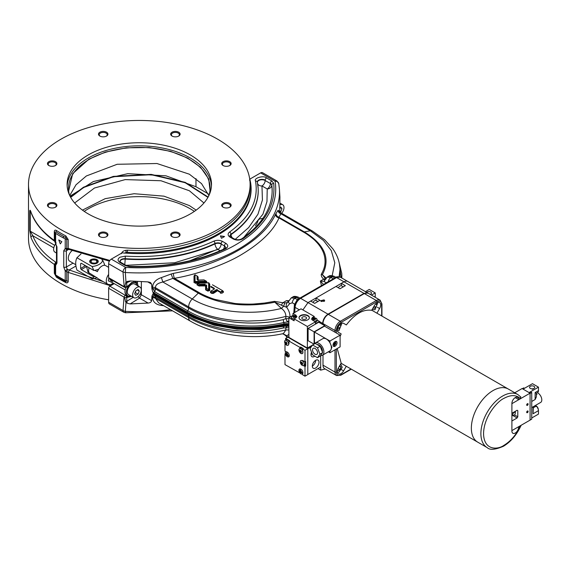 <?xml version="1.0" encoding="UTF-8"?>
<svg xmlns="http://www.w3.org/2000/svg" width="570" height="570" viewBox="0 0 570 570"><rect width="100%" height="100%" fill="white"/><g stroke="black" fill="none" stroke-linecap="round" stroke-linejoin="round"><path stroke-width="0.85" d="M108.628 267.344L105.735 265.67A7.545 4.353 120 0 0 101.959 266.04A7.545 4.353 120 0 0 97.399 271.641L94.748 270.351M86.526 266.276L87.951 272.147L97.399 278.032A7.545 4.353 120 0 0 98.19 278.737L107.858 284.316A7.545 4.353 -60 0 1 106.291 280.86A7.545 4.353 -60 0 1 108.628 274.427M104.139 265.064L104.595 265.328M90.993 263.19L91.677 262.806M96.245 262.806L96.928 263.19M112.625 281.445L109.96 279.899L110.067 278.965M91.692 262.813C90.274 260.248 91.784 259.371 96.23 260.191C97.641 262.756 96.13 263.625 91.692 262.813M96.986 259.671A4.289 2.472 0 0 0 90.929 259.671A4.289 2.472 0 0 0 90.929 263.176L90.929 263.176A4.289 2.472 0 0 0 96.986 263.176A4.289 2.472 0 0 0 96.986 259.671M96.814 263.269A3.812 2.202 0 0 0 96.658 260.248A3.812 2.202 0 0 0 91.343 260.205A3.812 2.202 0 0 0 91.107 263.269M103.961 265.335A15.091 8.714 0 0 0 104.531 264.345L102.764 260.347A12.982 7.495 180 0 1 99.137 264.416A12.982 7.495 180 0 1 92.091 266.504L93.865 270.508L81.289 263.247L80.619 263.632L80.619 268.456L81.289 269.61L93.865 276.863L92.091 278.823L76.95 270.08C75.304 265.071 75.304 260.967 76.95 257.761L81.004 253.949M96.993 277.733A12.982 7.495 180 0 1 92.091 278.823M76.95 257.761L92.091 266.504M95.105 276.642A15.091 8.714 180 0 1 93.865 276.863M101.937 259.87L102.764 260.347M81.289 269.61L86.476 266.61M80.619 263.632L81.289 263.247M83.712 264.651L85.073 265.884L80.619 268.456M93.865 270.508A15.091 8.714 0 0 0 98.717 269.183M90.879 263.105L91.521 262.706M96.394 262.706L97.042 263.105M85.073 265.884L85.771 265.834M71.906 250.807A6.598 3.812 120 0 0 68.471 256.557A6.598 3.812 120 0 0 69.654 261.174L75.76 264.701M221.167 243.839A4.574 2.643 -60 0 1 217.932 249.439L174.741 262.741L125.963 265.328M224.516 245.577L225.841 247.708M119.992 262.514A1.888 1.09 -60 0 1 120.94 262.421L126.184 265.449A1.888 1.09 120 0 0 125.236 265.542L119.992 262.514C117.47 260.746 117.47 258.98 119.992 257.205L125.364 256.13L125.143 259.079A118.93 68.664 0 0 0 214.99 243.867A4.596 2.651 0 0 1 221.167 244.038L224.516 245.969M278.801 183.896A3.769 3.064 170.2 0 0 278.773 183.626A3.769 3.064 170.2 0 0 275.054 181.196L260.654 172.881L249.81 179.144A111.834 64.567 180 0 1 251.135 189.048A111.834 64.567 180 0 1 122.137 252.852L111.292 259.115L125.692 267.423L125.314 272.51L126.006 282.271L127.545 281.302M220.383 235.859L224.587 236.514L221.509 238.288L220.383 235.859M265.207 180.334A4.574 2.643 -60 0 1 261.972 185.934L262.421 200.049L257.961 214.206L248.662 227.565L235.218 239.357M243.867 237.334L262.898 214.249L266.974 201.602L267.216 188.962A4.574 2.643 120 0 0 270.451 183.362M257.362 182.272A4.596 2.651 0 0 1 258.702 180.533A4.596 2.651 0 0 1 265.2 180.533L270.444 183.561M270.444 183.169L271.776 184.851M138.147 286.019L137.477 283.497L136.216 282.179L131.755 282.471L126.333 287.38L124.545 287.33L109.005 278.352A1.888 1.09 -60 0 1 108.628 277.697L108.628 263.732L123.027 272.047A3.769 2.18 -60 0 1 125.692 267.423A136.437 78.767 0 0 0 275.054 181.196A3.769 2.18 -60 0 1 276.942 181.011L262.542 172.696A3.769 2.18 -60 0 0 260.654 172.881M108.628 263.732A3.769 2.18 -60 0 1 111.292 259.115M124.545 287.33A1.888 1.09 -60 0 1 124.175 286.703L124.745 286.696L126.006 282.271M124.175 286.703L123.027 272.047L125.314 272.51A140.199 80.947 0 0 0 279.407 188.969L279.92 196.956M127.887 285.94L126.754 286.503L126.754 282.692A1.888 1.09 180 0 1 125.507 282.977M136.08 283.361A8.486 4.902 120 0 0 135.275 281.822M125.507 301.587L126.006 302.342L125.314 311.327A3.769 2.351 -175.7 0 1 123.027 310.543A3.769 2.18 -60 0 0 123.811 312.267L109.412 303.96A3.769 2.18 -60 0 1 108.628 302.228L108.628 288.263L124.175 297.205L124.745 297.69L125.507 301.587A1.888 1.09 0 0 0 126.754 301.309L126.754 297.497L131.755 296.329M127.887 296.892L109.925 286.19L114.207 283.632M126.483 296.115A8.486 4.902 120 0 0 128.685 296.172M138.125 296.564L139.543 298.117L141.367 294.761L141.367 281.694M194.106 317.96L187.737 314.619A1.888 1.09 120 0 0 187.779 314.64L194.106 317.96L214.249 325.221L236.985 329.175L260.711 329.553L283.789 326.332A1.888 0.556 -102.6 0 0 284.01 325.605A90.473 52.233 180 0 1 187.345 313.835A1.888 1.09 120 0 0 187.737 314.619L154.591 295.481L152.91 293.992L151.926 296.144L151.649 300.696C151.235 302.1 150.053 302.891 148.114 303.069L130.117 303.924L127.217 303.212L126.006 302.342M133.216 297.326L126.754 301.309L127.217 303.212M130.73 281.01L126.754 282.692L127.217 281.459L130.117 280.96L148.114 281.908L150.473 282.506L151.649 284.145L151.926 289.026L152.91 292.31L153.401 292.538L154.727 291.747A3.769 0.955 55.9 0 0 152.568 288.52L155.589 288.983L154.727 291.747L187.779 310.835C212.104 325.214 251.47 330.009 283.789 322.52L287.401 321.95L288.89 322.442M154.641 295.517A3.769 1.61 -62.4 0 0 152.568 296.543L151.926 296.144M161.759 304.601A3.769 1.09 -82.6 0 0 161.388 305.435C155.981 304.672 153.017 302.086 152.504 297.668L152.568 296.543L155.589 297.333L188.642 316.414L188.642 317.576C213.28 332.125 253.55 337.661 285.862 329.966L288.89 329.902M187.694 314.597L154.727 295.559L155.589 297.333L155.525 298.452L158.595 302.777L190.202 321.024A7.545 4.353 -60 0 1 188.642 317.576L155.525 298.452A3.769 2.323 -176.5 0 0 152.504 297.668M153.18 293.308L187.309 313.008A90.523 52.262 0 0 0 284.031 324.786L284.01 323.903A7.595 4.389 180 0 1 288.89 323.788M288.89 324.672A7.545 4.353 0 0 0 284.031 324.786L284.01 325.605A7.595 4.389 0 0 1 288.89 325.484M287.351 326.04L285.777 327.8L283.347 327.942A3.769 1.112 -102.6 0 1 283.789 326.332L288.89 326.168M288.89 326.631L287.536 326.047M190.202 321.024C214.356 335.196 252.204 340.561 283.404 333.578L285.862 329.966L285.777 327.8L288.89 327.764M288.89 320.561L287.401 321.95L285.777 318.602L288.89 318.744M343.938 281.865L308 302.613L343.938 281.865M294.113 312.823L294.505 306.496A1.888 1.126 3.5 0 0 295.053 307.351C295.588 303.447 297.433 300.44 300.597 298.338L307.928 302.577M343.938 281.787L336.599 277.554L340.311 277.141L347.771 281.452A7.545 4.353 120 0 0 344.002 281.822L341.337 283.368L341.337 285.777M341.786 277.996L341.786 277.989A90.523 52.262 0 0 0 341.786 277.989A90.523 52.262 0 0 0 341.786 274.113L341.729 273.265A90.473 52.233 0 0 1 341.665 277.925M294.74 305A1.888 1.097 4.1 0 0 294.398 304.701L297.269 299.606A1.888 1.133 58.1 0 0 297.725 299.763M151.926 289.026L152.568 288.52L152.504 287.316A3.769 2.023 176.7 0 1 155.525 287.779L155.589 288.983L188.642 308.064C212.638 322.25 251.47 326.981 283.347 319.592L285.777 318.602L285.862 316.4C285.827 313.187 284.344 310.529 281.409 308.434L283.653 306.218L286.66 307.259L289.631 303.696L292.296 302.784L294.455 304.031A1.888 1.14 -173.9 0 1 294.889 304.473M325.712 279.243L327.173 277.127L330.971 277.49L332.488 276.614L334.79 277.939A1.888 1.047 -118.1 0 0 334.804 277.953L334.975 277.854M300.012 298.317L298.773 298.723A1.888 1.09 -120 0 0 298.858 298.773M332.745 279.143L334.02 278.374A1.888 1.09 -120 0 0 334.048 278.388M340.988 277.533L339.406 263.896M153.216 292.431L187.345 312.132A1.888 1.09 120 0 1 187.779 310.835A3.769 2.18 -60 0 0 188.642 308.064L188.642 306.902C200.925 314.063 216.165 318.566 234.363 320.418L247.394 321.074L260.511 320.596C269.653 319.841 278.103 318.445 285.862 316.4L289.995 317.127M289.703 300.048L291.163 297.918L294.961 298.274L297.269 299.606L298.773 298.723L296.478 297.397L292.738 297.013C293.764 296.115 295.638 296.179 298.367 297.212L299.906 298.103M289.631 303.696A3.769 2.551 -165.2 0 1 288.648 301.302L291.163 297.918L292.738 297.013M332.488 276.614L328.74 276.222C329.738 275.331 331.619 275.403 334.369 276.421A3.769 2.18 -60 0 0 332.488 276.614M328.74 276.222L327.173 277.127L324.665 280.49A3.769 2.551 -165 0 0 325.641 282.898L328.035 281.858M288.89 334.405L286.233 336.165L287.095 337.547M287.651 337.226L286.66 335.652L283.653 334.077L286.233 336.165M283.048 333.649L283.653 334.077L282.713 333.721M173.715 305.157L173.857 305.149A3.769 0.855 -96 0 1 174.399 305.734L174.662 305.705M152.504 287.316C152.945 282.677 155.902 279.435 161.388 277.597L162.842 282C158.61 283.083 155.304 284.423 155.525 287.779L188.642 306.902A7.545 4.353 -60 0 1 192.254 298.986C214.769 312.332 251.249 315.894 281.409 308.434L274.797 302.171L283.653 306.218L284.829 302.934L287.636 302.478A3.769 3.014 71 0 0 286.66 307.259C288.919 310.436 290.03 313.671 290.002 316.97M281.53 305.178A3.769 1.568 -71.6 0 1 282.919 302.734L284.829 302.934M287.636 302.478L288.648 301.302M288.612 301.43L286.347 300.696L288.733 301.01M197.612 283.176L195.125 283.247L195.111 282.67L206.034 282.378L206.019 281.181L195.097 281.48L195.111 282.057L206.034 281.765L206.411 281.238L204.103 279.998L198.431 280.148L197.562 279.678L197.562 276.258L197.085 275.944L197.078 279.371M195.503 275.018L194.591 275.153L194.47 275.702L194.47 282.3L194.021 282.613L194.021 276.008L194.52 275.438M197.612 276.478L198.146 277.063L198.146 280.483M206.49 281.608L206.825 281.801L206.048 282.955L206.034 282.378L206.483 281.68M199.614 286.09L199.6 285.513L205.271 285.356L205.286 285.933L198.837 285.919L196.921 284.808L197.697 283.646L198.367 283.632M208.613 283.361L209.717 283.995L209.717 290.586L207.836 291.113L205.649 289.852M205.599 289.546L205.599 286.112L206.048 285.805C205.663 285.328 205.663 285.328 206.048 285.805L206.041 289.232L205.599 289.546M222.92 291.092L223.383 292.296A1320.17 762.204 120 0 0 222.029 293.151L220.469 293.194M220.782 292.695L217.469 290.778M213.408 293.386L213.066 292.887L216.372 290.793L216.714 291.291L213.408 293.386L211.848 293.429L210.487 292.645L210.672 291.584M214.113 288.84L210.8 286.931M161.388 277.597L171.128 274.028L172.838 278.402L174.399 278.324L199.023 292.538C201.367 294.149 211.235 298.488 215.253 299.464L234.192 303.354C237.647 303.967 250.707 304.359 254.419 303.96L264.551 303.055L274.427 301.373L282.919 302.734L286.347 300.696L288.847 300.689M171.128 274.028L173.337 273.386A3.769 0.648 -100.6 0 0 174.399 278.324C197.526 274.448 225.713 264.131 241.153 254.783C260.739 243.091 273.358 230.814 278.994 217.94L278.851 217.198L304.33 231.905C324.75 244.452 330.764 258.716 322.363 274.704L326.047 278.003M217.555 290.173L220.868 292.082M210.886 286.325L214.199 288.235M211.199 290.985L214.512 288.89L211.199 290.985M211 290.921L212.646 291.819L217.184 289.467L212.988 292.317L212.646 291.819M222.621 290.728L222.963 291.234L221.609 292.082L221.267 291.584L222.621 290.679L212.446 284.801M215.952 289.724L216.294 290.223M210.964 290.964L210.487 291.697M210.886 291.534L210.8 292.146L212.161 292.93L211.848 293.429M324.665 280.49L324.166 281.409L320.368 281.053L323.76 279.15L324.708 280.319M323.539 284.451L320.368 281.053L321.487 285.641M324.458 280.055L324.836 279.941M325.456 278.737L322.363 274.704L321.266 274.334C321.095 276.051 321.929 277.661 323.76 279.15A3.769 2.672 -45.6 0 1 325.27 279.029M339.107 276.707L339.962 269.731M199.023 292.538A3.769 2.18 -60 0 0 198.31 293.108L172.838 278.402L162.842 282L192.254 298.986L198.31 293.108C207.473 298.616 221.552 302.791 233.949 304.109C246.326 305.819 263.789 304.672 274.797 302.171L274.427 301.373M213.066 292.887L212.161 292.93M223.383 291.356L223.383 292.296M223.041 291.242L223.041 291.797M196.921 284.808L197.049 283.981L198.524 283.725M199.6 285.513L197.227 284.316L198.296 283.589M197.683 283.233L197.683 283.611M199.593 284.323L199.607 284.9L205.271 284.736L205.257 284.166L199.593 284.323L197.669 283.14L208.656 282.877L208.656 289.482L209.133 289.788L209.133 283.19L208.656 282.877M209.133 283.19L208.606 282.884L209.24 283.682L209.133 289.788M206.611 288.377L206.611 284.943L206.162 285.257L206.162 288.684L206.611 288.377L208.656 289.482M206.162 288.684L205.998 289.425M209.717 283.995L209.24 283.682M209.717 290.586L209.24 290.28L207.836 291.113M205.962 289.353L208.15 290.615M194.733 274.94L194.441 282.435M194.584 281.751L195.033 281.445L195.04 274.84L194.591 275.153M197.085 275.944L195.04 274.84M206.034 281.765L206.411 281.238M197.562 276.258L197.669 280.169M195.111 282.827L195.111 282.057M198.146 277.063L197.669 276.749M321.266 274.334C323.468 270.529 324.708 266.824 324.993 263.219C325.263 259.45 324.651 255.709 323.161 251.99C321.494 248.157 319.05 244.623 315.83 241.388C313.799 238.965 306.567 233.664 303.618 232.154A3.769 2.18 120 0 1 304.33 231.905L310.379 230.786L323.439 240.455L331.291 250.593L334.797 262.77L332.189 275.623M173.337 273.386C222.678 264.259 263.547 240.661 275.488 214.413L276.044 213.451A3.769 3.477 -143.1 0 0 278.851 217.198L280.967 213.8L280.825 212.824L312.438 231.078A7.545 4.353 -60 0 0 310.379 230.786L280.967 213.8A3.769 3.506 -153.3 0 1 278.103 210.209L279.606 211.605M163.74 305.748L161.388 305.435M279.763 211.869L279.927 197.07M275.488 214.413A3.769 3.085 -154.8 0 0 278.994 217.94L303.618 232.154M276.044 213.451L278.103 210.209M124.745 297.69L126.754 297.497L126.212 295.923M126.212 287.43L126.754 286.503A1.888 1.09 180 0 1 124.745 286.696M170.573 309.695A140.199 80.947 180 0 1 125.314 311.327C125.35 312.916 125.471 313.165 125.692 312.082M279.407 188.969L278.773 183.626L276.942 181.011M108.628 288.263A1.888 1.09 -60 0 1 109.925 286.19M126.127 294.811L125.471 295.167A1.888 1.09 -60 0 0 124.175 297.205M108.628 277.697L124.025 286.589M205.043 285.94A111.834 64.567 0 0 0 206.162 285.463M257.412 222.414L258.296 220.013L259.542 218.98L262.898 218.353M249.81 179.828L249.81 179.144M216.287 290.166L216.379 290.842L217.462 290.814L217.562 290.144L216.287 290.166M220.455 236.03L224.381 236.636M370.742 294.163L369.788 294.163M370.208 294.405A2.594 1.496 0 0 0 371.498 293.108A2.594 1.496 0 0 0 370.742 292.047A2.594 1.496 0 0 0 366.66 292.353M375.131 297.248A4.247 2.451 -120 0 0 375.238 296.379L375.238 292.916L371.433 295.11M365.434 291.648L369.239 289.446L375.238 292.916M343.304 286.853L341.651 285.898A3.299 1.902 120 0 0 340.005 286.062A3.299 1.902 120 0 0 338.352 287.8M337.461 372.552L339 372.103L342.221 367.379L340.689 363.959M339.485 366.047L339.962 365.769L340.924 367.137L339.962 369.624L338.038 370.735L337.54 370.016M339.962 369.624L338.081 368.534M339.371 366.239L340.924 367.137M279.877 204.908A6.127 3.541 -60 0 1 282.72 204.723A6.127 3.541 -60 0 1 281.666 213.308M279.671 207.708L280.81 207.053L281.965 208.698L280.81 211.677L279.991 212.147M279.72 211.042L280.81 211.677M279.97 207.544L281.965 208.698M337.461 330.978L339 330.522L341.957 323.19M340.041 324.302L340.924 325.563L339.962 328.042L338.038 329.154L337.54 328.441M339.962 328.042L338.081 326.959M339.556 324.772L340.924 325.563M210.23 192.211L208.748 179.073L200.562 167.274L187.701 158.09L170.537 151.307L149.183 147.537L126.362 147.822L105.436 152.083L88.913 159.194L72.668 173.708L68.371 192.211M56.352 277.127A2.807 1.717 123.1 0 0 55.995 276.037A111.271 64.239 0 0 0 60.62 278.873A111.271 64.239 0 0 0 65.536 281.537A2.807 1.518 -62.9 0 1 65.842 282.606A110.801 63.968 180 0 1 60.954 279.948A110.801 63.968 180 0 1 56.352 277.127L54.321 273.294L54.314 264.402M70.502 197.07L83.455 187.224L113.337 176.401L151.207 174.384L185.221 182.364L208.093 197.07M207.929 197.37L185.129 182.692L151.214 174.719L113.43 176.721L83.626 187.509L70.673 197.37M74.656 202.991L94.463 188.022L125.208 179.6L160.975 180.747L189.361 190.751L203.946 202.991M82.451 210.123L105.172 198.666L134.1 193.715L163.968 196.166L189.361 205.578L196.151 210.123M209.119 195.04A70.794 40.869 0 0 0 210.095 188.278A70.794 40.869 0 0 0 189.361 159.379A70.794 40.869 0 0 0 112.204 150.516A70.794 40.869 0 0 0 68.507 188.278A70.794 40.869 0 0 0 69.483 195.04M208.877 195.553L201.538 183.618L189.361 174.199L156.964 163.519L117.149 164.281L86.348 175.973L76.017 184.78L69.725 195.553M194.377 211.377A72.198 41.681 0 0 0 190.352 208.855A72.198 41.681 0 0 0 84.218 211.377M178.453 236.799A4.004 2.316 0 0 0 179.393 235.303A4.004 2.316 0 0 0 178.218 233.671A4.004 2.316 0 0 0 173.85 233.166A4.004 2.316 0 0 0 171.378 235.303A4.004 2.316 0 0 0 172.325 236.799M106.276 236.799A4.004 2.316 0 0 0 107.224 235.303A4.004 2.316 0 0 0 106.049 233.671A4.004 2.316 0 0 0 101.681 233.166A4.004 2.316 0 0 0 99.209 235.303A4.004 2.316 0 0 0 100.149 236.799M55.24 207.33A4.004 2.316 0 0 0 56.188 205.841A4.004 2.316 0 0 0 55.012 204.203A4.004 2.316 0 0 0 50.645 203.704A4.004 2.316 0 0 0 48.172 205.841A4.004 2.316 0 0 0 49.12 207.33M55.24 165.663A4.004 2.316 0 0 0 56.188 164.174A4.004 2.316 0 0 0 55.012 162.536A4.004 2.316 0 0 0 50.645 162.037A4.004 2.316 0 0 0 48.172 164.174A4.004 2.316 0 0 0 49.12 165.663M106.276 136.202A4.004 2.316 0 0 0 107.224 134.712A4.004 2.316 0 0 0 106.049 133.074A4.004 2.316 0 0 0 101.681 132.575A4.004 2.316 0 0 0 99.209 134.712A4.004 2.316 0 0 0 100.149 136.202M178.453 136.202A4.004 2.316 0 0 0 179.393 134.712A4.004 2.316 0 0 0 178.218 133.074A4.004 2.316 0 0 0 173.85 132.575A4.004 2.316 0 0 0 171.378 134.712A4.004 2.316 0 0 0 172.325 136.202M229.482 165.663A4.004 2.316 0 0 0 230.43 164.174A4.004 2.316 0 0 0 229.254 162.536A4.004 2.316 0 0 0 224.886 162.037A4.004 2.316 0 0 0 222.414 164.174A4.004 2.316 0 0 0 223.355 165.663M229.482 207.33A4.004 2.316 0 0 0 230.43 205.841A4.004 2.316 0 0 0 229.254 204.203A4.004 2.316 0 0 0 224.886 203.704A4.004 2.316 0 0 0 222.414 205.841A4.004 2.316 0 0 0 223.355 207.33M88.25 213.907A72.198 41.681 180 0 1 67.103 184.431A72.198 41.681 180 0 1 111.67 145.92A72.198 41.681 180 0 1 190.352 154.954A72.198 41.681 180 0 1 211.498 184.431A72.198 41.681 180 0 1 166.932 222.941A72.198 41.681 180 0 1 88.25 213.907M172.054 236.65L172.054 236.65A4.717 2.722 180 0 1 172.054 232.802A4.717 2.722 180 0 1 178.716 232.802A4.717 2.722 180 0 1 178.716 236.65A4.717 2.722 180 0 1 172.054 236.65M99.878 236.65L99.878 236.65A4.717 2.722 180 0 1 99.878 232.802A4.717 2.722 180 0 1 106.547 232.802A4.717 2.722 180 0 1 106.547 236.65A4.717 2.722 180 0 1 99.878 236.65M48.849 207.188L48.849 207.188A4.717 2.722 180 0 1 48.849 203.34A4.717 2.722 180 0 1 55.511 203.34A4.717 2.722 180 0 1 55.511 207.188A4.717 2.722 180 0 1 48.849 207.188M48.849 165.521L48.849 165.521A4.717 2.722 180 0 1 48.849 161.673A4.717 2.722 180 0 1 55.511 161.673A4.717 2.722 180 0 1 55.511 165.521A4.717 2.722 180 0 1 48.849 165.521M99.878 136.059L99.878 136.059A4.717 2.722 180 0 1 99.878 132.204A4.717 2.722 180 0 1 106.547 132.204A4.717 2.722 180 0 1 106.547 136.059A4.717 2.722 180 0 1 99.878 136.059M172.054 136.059L172.054 136.059A4.717 2.722 180 0 1 172.054 132.204A4.717 2.722 180 0 1 178.716 132.204A4.717 2.722 180 0 1 178.716 136.059A4.717 2.722 180 0 1 172.054 136.059M223.084 165.521L223.084 165.521A4.717 2.722 180 0 1 223.084 161.673A4.717 2.722 180 0 1 229.753 161.673A4.717 2.722 180 0 1 229.753 165.521A4.717 2.722 180 0 1 223.084 165.521M223.084 207.188L223.084 207.188A4.717 2.722 180 0 1 223.084 203.34A4.717 2.722 180 0 1 229.753 203.34A4.717 2.722 180 0 1 229.753 207.188A4.717 2.722 180 0 1 223.084 207.188M60.954 229.66A110.801 63.968 0 0 0 181.702 243.533A110.801 63.968 0 0 0 250.102 184.431A110.801 63.968 0 0 0 217.647 139.194A110.801 63.968 0 0 0 96.9 125.329A110.801 63.968 0 0 0 28.5 184.431A110.801 63.968 0 0 0 60.954 229.66M65.842 235.93L68.201 239.571L66.74 239.243L65.536 237.405A111.271 64.239 180 0 1 55.995 231.897A2.807 1.717 123.1 0 0 56.352 230.451A110.801 63.968 0 0 0 60.954 233.272A110.801 63.968 0 0 0 65.842 235.93A2.807 1.518 -62.9 0 1 65.536 237.405M109.383 261.153L68.621 249.339L68.129 248.435L109.846 260.44M121.439 253.721C121.902 251.947 123.291 250.829 125.592 250.365L127.424 250.187A110.801 63.968 0 0 0 250.102 186.59L250.102 184.431M28.5 184.431L28.5 238.324A110.801 63.968 0 0 0 60.954 283.561A110.801 63.968 0 0 0 108.628 299.799M110.609 285.784L68.129 272.382L65.222 270.914L63.747 267.038L63.747 250.786L65.222 248.442L66.74 248.57A1.888 0.606 74.3 0 0 67.488 249.304L66.996 249.432M65.536 281.537L66.74 280.903L68.193 281.388C67.98 282.756 67.196 283.162 65.842 282.606M30.979 237.519A1.888 1.525 -20.9 0 1 32.803 235.738C36.637 245.634 44.282 254.441 55.739 262.15L54.371 264.444C41.346 255.631 35.162 247.437 30.979 237.519L29.733 230.586A1.888 1.09 0 0 0 30.246 231.185L30.246 211.819L30.609 211.463M29.733 230.586L29.733 211.221C29.889 209.674 30.303 209.988 30.979 212.154C35.162 222.499 41.346 231.107 54.371 240.49L56.964 246.874L56.964 263.119L55.639 265.385L54.955 264.772A1.888 1.831 -29.2 0 1 56.188 262.92L55.931 262.286L56.473 261.972M55.995 231.897L54.955 232.439L54.321 231.477C54.492 230.138 55.169 229.796 56.352 230.451M54.656 241.274L54.371 240.49M30.979 212.154A1.888 1.489 159.9 0 0 31.051 212.574L30.901 211.598M29.733 211.221A1.888 1.09 0 0 0 30.246 211.819L30.93 212.239M53.78 247.85L32.803 235.738L30.246 231.185L54.727 245.314M54.371 264.444L54.955 264.772L54.955 274.099L54.321 273.294M55.995 276.037L54.955 274.099M249.938 180.989A2.829 2.294 169.4 0 0 250.301 181.324L250.18 180.875M250.301 181.324A111.649 64.46 180 0 1 250.95 188.235A111.649 64.46 180 0 1 127.331 252.325L127.424 250.187M125.592 250.365A2.829 0.876 -104.7 0 1 126.241 252.432L127.331 252.325M124.367 253.166L126.241 252.432M68.129 248.435L66.74 248.57L66.74 239.243M55.083 242.157A1.888 0.976 -7.7 0 1 54.955 241.88A1.888 0.976 -7.7 0 1 54.955 241.758L54.955 232.439M66.74 239.286A2.829 1.632 180 0 1 65.222 238.887A111.741 64.517 180 0 1 55.639 233.358A2.829 1.632 180 0 1 54.955 232.482M54.955 274.056A2.829 1.632 0 0 0 55.639 274.932A111.741 64.517 0 0 0 65.222 280.469A2.829 1.632 0 0 0 66.74 280.86M103.355 281.715L69.44 270.059L68.129 272.382M56.273 242.977L55.639 242.913L55.639 233.358M60.285 243.91L58.76 239.927A111.741 64.517 0 0 0 61.845 241.709L60.285 243.91M55.639 274.932L55.639 265.385A1.888 1.575 -103.6 0 1 56.273 262.962M69.198 269.945L67.616 269.517L66.74 271.584L66.74 280.903M68.728 249.389L66.355 250.757L67.253 249.318M65.222 238.887L65.222 248.442A1.888 1.468 74.4 0 0 66.975 249.439M65.222 280.469L65.222 270.914L67.253 269.304L66.355 267.002L66.355 250.757A1.888 1.09 0 0 1 63.747 250.786M67.616 269.517L67.253 269.304M189.853 260.768L217.626 249.233M195.973 178.609L195.973 186.739L165.927 175.816L127.808 173.665L93.345 181.545L70.032 196.18M195.973 186.739L208.249 193.821M130.765 295.908A7.545 4.353 -60 0 1 127.858 295.866A7.545 4.353 -60 0 1 126.704 289.824A7.545 4.353 -60 0 1 131.634 283.176A7.545 4.353 -60 0 1 135.404 282.798L134.071 282.029A7.545 4.353 120 0 0 133.594 281.815M135.404 282.798A7.545 4.353 -60 0 1 136.893 285.292M125.941 287.529A7.545 4.353 120 0 0 126.526 295.096L127.858 295.866M55.775 243.725A6.127 3.541 120 0 0 54.884 252.104L56.473 253.016M528.105 404.116A0.997 0.577 -60 0 1 527.67 405.12A0.997 0.577 -60 0 1 526.901 405.391A0.997 0.577 -60 0 1 526.694 404.928A0.997 0.577 -60 0 1 527.129 403.93A0.997 0.577 -60 0 1 527.898 403.66A0.997 0.577 -60 0 1 528.105 404.116M528.105 411.433A0.997 0.577 -60 0 1 527.67 412.438A0.997 0.577 -60 0 1 526.901 412.701A0.997 0.577 -60 0 1 526.694 412.245A0.997 0.577 -60 0 1 527.129 411.241A0.997 0.577 -60 0 1 527.898 410.977A0.997 0.577 -60 0 1 528.105 411.433M511.903 413.279L517.132 410.257L517.802 410.642L517.802 416.805L517.132 417.96L511.903 420.981M511.903 430.607L530.072 420.118L530.072 393.165L511.903 403.66M514.503 414.903L517.802 416.805M517.802 410.642L517.132 410.257M515.437 411.241L515.173 413.727M530.072 393.165L522.07 388.548L514.767 392.766M517.132 417.96L512.914 415.523M526.872 412.146A0.755 0.435 -60 0 1 527.934 411.533A0.755 0.435 -60 0 1 526.872 412.146M526.758 412.552A0.941 0.541 120 0 0 526.929 412.559A0.941 0.541 120 0 0 527.834 411.319A0.941 0.541 120 0 0 527.792 411.07A0.941 0.541 120 0 0 527.699 410.927M526.872 404.828A0.755 0.435 -60 0 1 527.934 404.216A0.755 0.435 -60 0 1 526.872 404.828M526.758 405.234A0.941 0.541 120 0 0 526.929 405.249A0.941 0.541 120 0 0 527.834 404.002A0.941 0.541 120 0 0 527.792 403.752A0.941 0.541 120 0 0 527.699 403.617M533.969 388.405L532.387 389.317M533.969 386.289A2.594 1.496 0 0 0 531.14 385.961A2.594 1.496 0 0 0 529.544 387.344A2.594 1.496 0 0 0 530.299 388.405A2.594 1.496 0 0 0 533.128 388.726A2.594 1.496 0 0 0 534.731 387.344A2.594 1.496 0 0 0 533.969 386.289M531.739 407.571L533.071 406.802L533.071 413.756L533.349 406.652L540.631 402.449A5.657 3.263 -120 0 0 541.5 397.91A5.657 3.263 -120 0 0 537.802 392.93A5.657 3.263 -120 0 0 537.353 392.694M536.377 393.749L536.997 394.461L536.377 394.81M535.137 399.499L535.137 392.545L536.377 393.257L536.377 396.905L535.137 399.499L531.739 401.458M533.349 407.764L535.971 406.246L536.042 405.099M531.739 417.988L538.472 414.098L538.472 410.635L533.071 413.756M531.739 392.502L531.739 419.142L530.072 420.104L530.072 393.464L531.739 392.502L530.734 391.925L529.331 392.737M538.472 387.151L529.067 392.588L523.068 389.118L532.473 383.688L538.472 387.151L538.472 390.614A4.247 2.451 -120 0 1 537.588 392.559L536.377 393.257M536.377 394.469L536.997 394.461M522.327 388.697L523.737 387.885L524.471 388.305M535.971 405.776A4.247 2.451 60 0 1 538.472 410.635M538.237 409.167A2.465 1.425 60 0 0 536.769 406.474L536.47 406.617M537.068 406.688L538.215 408.947M520.902 397.069L517.888 394.568A30.645 17.691 120 0 0 502.562 396.086A30.645 17.691 120 0 0 482.541 423.09A30.645 17.691 120 0 0 487.243 447.649L477.703 442.142A30.645 17.691 -60 0 1 473.007 417.582A30.645 17.691 -60 0 1 493.029 390.578A30.645 17.691 -60 0 1 508.355 389.061A30.645 17.691 120 0 0 493.029 390.578A30.645 17.691 120 0 0 473.007 417.582A30.645 17.691 120 0 0 477.703 442.142L341.088 363.268M372.132 309.496L375.01 309.738L377.967 302.399M376.043 303.511L376.934 304.772L375.972 307.259L374.048 308.37L373.357 307.38M375.972 307.259L374.062 306.154M375.566 303.981L376.934 304.772M346.275 366.261L343.596 370.906A5.187 2.993 -60 0 1 341.003 373.642A5.187 2.993 -60 0 1 338.409 373.899A5.187 2.993 -60 0 1 338.409 367.906L341.166 363.133L337.226 348.527M364.337 293.564L376.343 300.497A7.545 4.353 -60 0 1 380.112 300.126L368.113 293.194A7.545 4.353 120 0 0 364.337 293.564L328.334 314.355A7.545 4.353 120 0 0 322.998 323.596L322.998 324.672M322.998 354.896L322.998 365.171A7.545 4.353 120 0 0 324.558 368.626L336.564 375.552A7.545 4.353 -60 0 1 335.003 372.103L322.998 365.171M351.027 369.004L341.003 374.796C338.188 376.079 336.628 375.181 336.336 372.103A0.941 0.541 180 0 1 335.003 372.103L335.003 349.809M336.336 332.987L336.336 330.522C336.628 327.102 338.188 324.408 341.003 322.442A0.941 0.541 -120 0 0 340.333 321.288L328.334 314.355M341.003 322.442L377.005 301.651C379.827 300.369 381.38 301.266 381.679 304.344A0.941 0.541 0 0 0 381.95 303.96L380.112 300.126M340.105 336.435L341.166 333.913L338.409 332.324A5.187 2.993 -60 0 1 338.409 326.332A5.187 2.993 -60 0 1 343.596 323.34L346.353 324.929C354.789 313.935 363.225 309.068 371.661 310.322L374.419 305.541A5.187 2.993 -60 0 1 379.599 302.549A5.187 2.993 -60 0 1 379.599 308.541L376.92 313.179M346.353 324.929L343.582 323.333M324.102 299.863L324.693 300.689L321.231 301.516L320.639 300.689L324.102 299.863M341.337 283.368L345.334 285.677L340.005 288.755L336.001 286.446L316.001 297.996L316.001 300.404M316.001 297.996L319.998 300.305L314.661 303.382L310.664 301.074L308 302.613L302.898 309.909M299.727 348.576L299.998 347.422L300.661 347.037L300.661 348.014L300.661 347.037L303.326 348.576L302.663 348.961L302.727 353.35M300.661 350.942L300.661 351.455L300.661 350.942M322.663 324.48L322.663 323.404C323.005 319.492 324.779 316.414 327.999 314.163L364.009 293.372L367.942 293.101M325.214 368.997L320.668 370.137L317.996 368.598M320.668 370.137L320.668 355.523L320.668 367.059L307.793 374.49L307.793 348.697L304.993 350.315L302.663 348.961M317.967 301.48L316.314 300.525A3.299 1.902 120 0 0 314.661 300.689A3.299 1.902 120 0 0 313.016 302.428M314.825 356.143A4.717 2.722 -60 0 1 311.975 356.706A4.717 2.722 -60 0 1 310.999 354.547A4.717 2.722 120 0 0 312.118 353.678M312.332 366.097A4.717 2.722 120 0 0 315.666 360.318A4.717 2.722 -60 0 1 318.024 360.09A4.717 2.722 -60 0 1 318.744 363.867A4.717 2.722 -60 0 1 315.666 368.021A4.717 2.722 -60 0 1 313.308 368.256A4.717 2.722 -60 0 1 312.581 364.472A4.717 2.722 -60 0 1 315.666 360.318M285.656 340.119L285.656 338.381L288.89 336.514M311.434 346.596L307.793 348.697L287.793 337.148L307.793 348.697L307.793 374.561L304.993 376.179L304.993 366.482L303.461 365.598M310.999 354.547A4.717 2.722 -60 0 1 311.526 352.153M304.53 319.399A2.358 1.361 0 0 0 303.86 319.399M305.862 319.015A2.358 1.361 0 0 0 306.553 318.053A2.358 1.361 0 0 0 305.1 316.792A2.358 1.361 0 0 0 302.528 317.091A2.358 1.361 0 0 0 301.836 318.053A2.358 1.361 0 0 0 303.297 319.307A2.358 1.361 0 0 0 305.862 319.015M309.375 317.861A5.187 2.993 0 0 0 306.026 315.253A5.187 2.993 0 0 0 300.525 315.937A5.187 2.993 0 0 0 299.022 317.861M300.525 315.552A5.187 2.993 180 0 1 306.183 314.897A5.187 2.993 180 0 1 309.382 317.668A5.187 2.993 180 0 1 307.864 319.784A5.187 2.993 180 0 1 302.214 320.433A5.187 2.993 180 0 1 299.008 317.668A5.187 2.993 180 0 1 300.525 315.552M292.959 313.486L296.193 315.36L296.193 317.668L294.127 318.858L307.365 326.503L307.365 348.056L288.89 337.397L288.89 317.761L292.959 315.417L292.959 313.486L301.031 308.833L314.262 316.471L314.262 317.882M317.027 319.991L319.499 321.423L319.499 322.649M319.499 321.423L315.431 323.767L315.431 321.843L312.196 319.977L312.196 317.668L314.262 316.471M313.863 318.63L314.262 318.395M307.365 326.503L315.431 321.843M307.365 348.056L312.481 345.107M314.034 344.137L308.099 340.703L308.099 328.384L318.765 322.228L324.765 325.691L324.765 326.311M294.127 318.858L294.127 320.782L288.89 317.761M293.358 315.645L292.959 315.417M296.193 315.36L296.193 316.051A2.829 1.632 0 0 0 293.108 315.695A2.829 1.632 0 0 0 291.363 317.205A2.829 1.632 0 0 0 292.196 318.359A2.829 1.632 0 0 0 294.163 318.837M308.099 328.384L314.099 331.854L324.765 325.691M314.099 344.095L314.099 331.854M315.032 354.219A3.534 2.045 60 0 1 312.723 351.106A3.534 2.045 60 0 1 313.265 348.27A3.534 2.045 60 0 1 315.032 348.441A3.534 2.045 60 0 1 317.34 351.562A3.534 2.045 60 0 1 316.799 354.39A3.534 2.045 60 0 1 315.032 354.219M317.141 344.544A4.995 2.886 60 0 1 322.435 351.141A4.995 2.886 60 0 1 322.356 351.939M333.984 344.814A2.829 1.632 120 0 0 334.369 344.401M334.875 343.632A2.829 1.632 120 0 0 335.039 343.275L335.495 342.563L335.83 343.04L335.602 344.145L334.177 345.092L333.849 344.615L334.483 344.009L334.077 343.511L334.654 342.791L335.06 343.29L334.512 342.976M335.032 341.63A2.829 1.632 -60 0 1 336.45 341.487A2.829 1.632 -60 0 1 336.884 343.76A2.829 1.632 -60 0 1 335.032 346.246A2.829 1.632 -60 0 1 333.621 346.389A2.829 1.632 -60 0 1 333.186 344.123A2.829 1.632 -60 0 1 335.032 341.63M314.448 343.895A7.075 4.083 60 0 1 315.36 342.976L322.827 338.666A7.075 4.083 60 0 1 329.966 342.855L329.966 341.017L314.362 332.004L314.512 343.796M315.36 342.976A7.075 4.083 60 0 1 320.81 344.871A7.075 4.083 60 0 1 323.903 351.989A7.075 4.083 60 0 1 322.435 355.224A7.075 4.083 60 0 1 320.604 355.509M331.37 347.671A7.075 4.083 -120 0 0 329.966 342.855L331.904 347.208L331.084 349.431A7.075 4.083 -120 0 0 331.37 347.671M314.362 332.004L324.501 326.154L340.105 335.16L340.105 346.866L329.966 352.716L328.37 351.797M329.966 352.716L329.966 350.871A7.075 4.083 60 0 1 329.902 350.913L322.435 355.224M340.105 335.16L329.966 341.017M329.966 350.871A7.075 4.083 -120 0 0 331.084 349.431M312.567 344.978L315.231 343.439L320.162 346.289L322.627 352.638L320.162 356.143L317.497 357.682L312.567 354.839L310.101 348.484L312.567 344.978L317.497 347.828L319.955 354.177L317.497 357.682M322.627 352.638L319.955 354.177M320.162 346.289L317.497 347.828M287.259 356.699A2.829 1.632 -120 0 0 288.677 356.841A2.829 1.632 -120 0 0 289.104 354.576A2.829 1.632 -120 0 0 287.259 352.082A2.829 1.632 -120 0 0 285.848 351.939A2.829 1.632 -120 0 0 285.413 354.212A2.829 1.632 -120 0 0 287.259 356.699M286.632 355.139L285.862 354.269L286.297 354.284L286.09 353.421L286.667 353.371L286.874 354.227L287.515 354.12L287.85 354.982L287.209 355.089L287.622 355.83L287.045 355.88L286.632 355.139L287.665 354.54M286.197 355.131L287.636 354.469L287.437 354.134M286.425 353.393A2.829 1.632 -120 0 0 287.009 354.754L286.304 355.082M287.387 355.438L287.045 355.88M300.932 353.429A2.829 1.632 -120 0 0 302.342 353.571A2.829 1.632 -120 0 0 302.777 351.305A2.829 1.632 -120 0 0 300.932 348.812A2.829 1.632 -120 0 0 299.514 348.669A2.829 1.632 -120 0 0 299.079 350.935A2.829 1.632 -120 0 0 300.932 353.429M302.82 348.876A2.829 1.632 -120 0 0 301.993 348.192A2.829 1.632 -120 0 0 300.582 348.056L299.998 348.391M300.297 351.868L299.535 350.999L299.97 351.006L299.756 350.151L300.333 350.101L300.547 350.956L301.181 350.849L301.516 351.711L300.882 351.818L301.288 352.559L300.711 352.609L300.297 351.868M300.711 352.609L301.06 352.167M300.319 350.807A2.829 1.632 -120 0 0 300.903 351.811M300.476 350.714L299.97 351.006M300.932 373.834A2.829 1.632 -120 0 0 302.342 373.97A2.829 1.632 -120 0 0 302.777 371.704A2.829 1.632 -120 0 0 300.932 369.21A2.829 1.632 -120 0 0 299.514 369.075A2.829 1.632 -120 0 0 299.079 371.341A2.829 1.632 -120 0 0 300.932 373.834M300.297 372.274L299.535 371.398L299.97 371.412L299.756 370.557L300.333 370.5L301.516 372.11L300.882 372.217L301.288 372.958L300.711 373.008L300.297 372.274M300.091 370.521A2.829 1.632 -120 0 0 300.903 372.217M303.675 365.505A2.829 1.632 -120 0 0 304.109 363.24A2.829 1.632 -120 0 0 302.264 360.746A2.829 1.632 -120 0 0 300.846 360.603A2.829 1.632 -120 0 0 300.411 362.869A2.829 1.632 -120 0 0 302.264 365.363A2.829 1.632 -120 0 0 303.675 365.505L304.743 364.886A2.829 1.632 -120 0 0 304.822 361.758M302.741 364.259L302.014 363.966L302.129 364.615L301.459 364.23L300.846 362.392L301.345 362.812L301.459 362.036L302.129 362.42L302.741 364.259M302.014 363.966L302.741 363.546M301.737 362.919A2.829 1.632 -120 0 0 302.114 363.575M302.05 362.841L300.846 363.161M301.459 364.23L302.342 363.346M314.227 321.145A2.829 1.632 0 0 0 317.027 319.514A2.829 1.632 0 0 0 316.2 318.359A2.829 1.632 0 0 0 313.4 317.946A2.829 1.632 0 0 0 311.434 319.171M315.431 322.214A2.829 1.632 0 0 0 317.027 320.746L317.027 319.514M313.621 319.122L312.773 319.107L313.016 318.58L314.091 318.224L315.623 318.986L315.381 319.514L314.533 319.264L314.305 319.87L313.393 319.727L313.621 319.122L313.621 319.756M313.016 318.58L313.229 319.1M315.481 319.293A2.829 1.632 0 0 0 313.863 319.122M313.863 318.594L313.863 319.791M333.35 346.161L334.433 345.905L336.115 341.373M334.312 343.233L335.602 344.145M334.683 344.622L334.212 344.287M296.956 316.856A2.829 1.632 0 0 0 296.193 316.051M291.363 317.205L291.363 318.438A2.829 1.632 0 0 0 292.196 319.592A2.829 1.632 0 0 0 294.127 320.069M293.614 316.813L292.766 316.799L293.016 316.272L294.084 315.915L295.616 316.678L295.374 317.205L294.526 316.956L294.298 317.561L293.386 317.419L293.614 316.813M293.016 316.272L293.222 316.792M294.768 316.834A2.829 1.632 0 0 0 293.607 316.842M294.768 316.428L294.768 317.013M300.846 360.603L302.663 360.511L304.993 361.857L304.993 350.315M300.012 351.868L299.578 350.999M299.998 347.422L288.99 341.074L288.99 343.767L288.192 345.156M285.392 343.995L284.993 343.767L284.993 351.084L286.161 351.761M286.24 351.719L288.862 356.699M285.492 354.447L284.993 354.162L284.993 364.629L299.998 373.029M300.661 371.861L299.998 372.246L299.578 371.405M299.727 368.982L302.734 373.749L302.342 373.97M302.663 373.792L302.663 374.832L304.993 376.179M304.993 361.857L305.663 361.473L305.663 366.097L304.993 366.482M285.656 352.082L285.656 351.469M285.677 343.375L285.178 342.185L285.677 342.599L285.791 341.829L286.454 342.214L287.073 344.045L286.347 343.76L286.454 344.401L285.791 344.016L285.677 343.375L286.147 343.66M285.656 338.381L289.66 340.689L288.99 341.074M305.663 366.097L304.159 365.228M288.99 341.273A2.829 1.632 -120 0 0 287.658 339.919A2.829 1.632 -120 0 0 286.247 339.777L285.178 340.39A2.829 1.632 -120 0 0 284.743 342.663A2.829 1.632 -120 0 0 286.596 345.156A2.829 1.632 -120 0 0 288.007 345.292A2.829 1.632 -120 0 0 288.441 343.026A2.829 1.632 -120 0 0 286.596 340.532A2.829 1.632 -120 0 0 285.178 340.39M285.955 342.442A2.829 1.632 -120 0 0 286.446 343.361M285.677 342.599L286.404 342.185M285.791 344.016L286.674 343.133M140.028 287.102L134.698 284.024A6.127 3.541 120 0 0 131.634 284.33A6.127 3.541 120 0 0 127.63 289.731A6.127 3.541 120 0 0 128.564 294.64L133.9 297.718A6.127 3.541 -60 0 1 132.96 292.809A6.127 3.541 -60 0 1 136.964 287.408A6.127 3.541 -60 0 1 140.028 287.102A6.127 3.541 -60 0 1 140.968 292.018A6.127 3.541 -60 0 1 136.964 297.419A6.127 3.541 -60 0 1 133.9 297.718M134.655 293.75L135.81 290.771L138.118 289.439L139.272 291.078L138.118 294.056L135.81 295.388L134.655 293.75M135.083 292.638L138.118 294.056M135.453 292.517L135.952 290.693M137.277 289.923L139.272 291.078M520.317 398.537C516.163 394.725 510.692 394.675 503.894 398.394C497.867 400.952 483.852 416.1 483.559 433.62C483.852 450.799 497.859 449.766 503.894 445.362C510.692 441.237 516.163 434.867 520.317 426.253L518.565 427.265A4.717 2.722 -60 0 1 515.23 433.043A4.717 2.722 -60 0 1 512.879 433.271A4.717 2.722 -60 0 1 511.903 431.112L511.903 403.396A4.717 2.722 -60 0 1 513.955 398.651A4.717 2.722 -60 0 1 517.589 397.39A4.717 2.722 -60 0 1 518.565 399.549L520.317 398.537L520.61 396.827M521.087 425.298L520.317 426.253M518.565 399.549L515.23 397.625M518.123 427.008L518.565 427.265M514.047 415.274A1.71 0.983 -60 0 1 513.613 415.43A1.71 0.983 -60 0 1 512.857 414.312A1.71 0.983 -60 0 1 514.047 412.481A1.71 0.983 -60 0 1 515.173 412.73A1.71 0.983 -60 0 1 514.047 415.274M511.903 415.63A2.686 1.553 120 0 0 512.166 415.623L513.613 415.43M194.47 275.702L194.021 276.008M113.159 283.019L108.293 280.86L108.813 278.189M89.127 267.772A7.545 4.353 120 0 0 88.621 270.665A7.545 4.353 -60 0 0 89.319 273.301M120.94 262.421L119.978 261.416A4.624 2.665 180 0 1 121.325 259.435A4.624 2.665 180 0 1 125.143 258.673A118.909 68.649 0 0 0 214.976 243.461A4.624 2.665 180 0 1 221.181 243.632M124.709 264.601A4.574 0.442 94 0 0 125.143 259.079A4.596 2.651 0 0 0 120.006 261.544M217.932 249.439L220.198 250.75M223.355 249.318A4.574 2.643 120 0 0 224.516 245.77M217.897 249.439A4.574 2.38 64.5 0 1 214.99 243.867L214.976 243.461A1.888 0.983 64.5 0 0 213.779 241.167C216.792 239.97 219.707 240.056 222.514 241.409A1.888 1.09 120 0 0 221.181 243.825M125.364 256.13C158.36 258.082 187.829 253.094 213.779 241.167M222.514 241.409L225.863 243.34A1.888 1.09 120 0 0 224.53 245.577M225.863 243.34C228.47 245.264 228.321 247.109 225.421 248.883A1.888 0.983 -115.6 0 0 224.609 248.719L225.884 247.551M225.421 248.883C197.363 261.943 165.336 267.857 129.354 266.632L129.44 266.29C165.143 267.522 196.871 261.666 224.609 248.719M129.354 266.632L125.236 265.542M273.678 183.312C275.802 204.081 265.556 222.571 242.934 238.773C239.863 240.447 236.664 240.533 233.337 239.03L229.988 237.091C227.644 235.474 227.501 233.793 229.567 232.047C250.223 217.07 258.865 200.056 255.495 181.004C253.565 178.032 263.696 175.19 266.553 177.904L271.797 180.932L273.678 183.312A1.888 1.539 172.7 0 0 271.805 185.043M229.988 237.091A1.888 1.09 -60 0 1 230.928 236.999L234.277 238.93A1.888 1.09 120 0 0 233.337 239.03M261.972 185.934L267.216 188.962M267.223 188.976A4.574 3.726 172.7 0 0 271.783 185.043M232.204 237.733A4.574 2.879 55 0 1 231.042 234.598A4.596 2.651 0 0 0 229.995 236.123M230.928 236.999L229.966 235.994A4.624 2.665 180 0 1 231.021 234.199L231.042 234.598A118.93 68.664 0 0 0 258.153 188.357A118.93 68.664 0 0 0 258.139 188.157M261.922 185.948A4.574 3.705 -11.7 0 1 257.64 183.747M257.334 182.143A4.624 2.665 180 0 1 257.334 182.115A4.624 2.665 180 0 1 258.68 180.134A4.624 2.665 180 0 1 265.221 180.134M272.061 193.543A132.839 76.694 0 0 0 271.776 185.243M229.567 232.047A1.888 1.19 55 0 1 231.021 234.199A118.909 68.649 0 0 0 258.125 187.965A118.909 68.649 0 0 0 257.362 182.336A1.888 1.532 -11.7 0 0 257.341 182.165L257.334 182.115M271.805 184.851A132.867 76.708 180 0 1 272.075 193.351C270.8 210.223 260.725 225.357 241.858 238.759A1.888 1.183 -124.8 0 1 242.934 238.773M255.495 181.004A1.888 1.532 -11.7 0 1 257.341 182.165L258.153 188.357M266.553 177.904A1.888 1.09 120 0 0 265.221 180.327M271.797 180.932A1.888 1.09 120 0 0 270.465 183.169M137.477 283.497L137.477 281.495M151.649 300.696L141.367 294.761A2.829 1.632 0 0 0 139.949 294.32M130.117 303.924L139.543 298.117L148.114 303.069M147.773 281.901L151.649 284.145M187.858 314.69A3.769 2.18 -60 0 1 188.642 316.414C212.638 330.6 251.47 335.331 283.347 327.942M283.347 319.592A3.769 1.112 -102.6 0 0 283.789 322.52A1.888 0.556 77.4 0 1 284.01 323.903A90.473 52.233 0 0 1 187.345 312.132L187.345 313.835L153.216 294.134M294.74 312.46L295.053 307.351L299.321 309.816M293.807 313.001L294.398 304.701M294.505 306.496C294.783 303.233 296.5 300.483 299.649 298.245A1.888 1.09 60 0 1 300.597 298.338L336.599 277.554A1.888 1.09 -120 0 0 335.659 277.462C336.336 276.692 337.889 276.585 340.311 277.141M292.296 302.784A3.769 2.18 -60 0 1 294.961 298.274L296.478 297.397A3.769 2.18 -60 0 1 298.367 297.212M334.79 277.939L334.02 278.374M333.286 278.823A1.888 1.09 60 0 1 333.258 278.808L330.971 277.49A3.769 2.18 -60 0 0 328.327 281.694M339.549 276.813L339.962 269.874C339.877 262.35 337.49 255.31 332.802 248.748L324.594 239.728L312.438 231.078M210.879 291.534L211.441 291.177M210.8 292.146L210.487 292.645M325.52 283.311L325.641 282.898M199.151 285.42L198.837 285.919M108.628 302.228L123.027 310.543L124.025 297.148M255.495 225.663L257.405 222.528M209.069 289.66L207.494 290.237M166.205 299.927L163.754 300.219M159.735 297.896L162.236 297.64M374.433 296.842L375.238 296.379M211.449 185.97A72.198 41.681 0 0 0 190.352 158.032A72.198 41.681 0 0 0 88.25 158.032A72.198 41.681 0 0 0 67.153 185.97M68.208 239.571L68.208 248.47M68.208 272.417L68.208 281.309M54.314 240.447L54.314 231.555M64.139 236.678L62.657 237.533M114.128 283.682L113.081 283.518M75.953 266.04L69.212 269.938M54.763 241.352L56.473 246.133A1.888 1.09 0 0 0 56.964 246.874M56.473 246.133L56.473 262.385A1.888 1.09 0 0 0 56.964 263.119M63.747 267.038A1.888 1.09 -0 0 0 66.355 267.002L73.06 263.133M133.722 281.794L134.883 282.499M135.674 282.984L136.03 283.197M535.137 392.545L538.472 390.614M341.359 369.609L343.596 370.906M322.998 323.596L335.003 330.522L335.003 332.217M336.336 330.522A0.941 0.541 180 0 1 335.003 330.522A7.545 4.353 -60 0 1 340.333 321.288L376.343 300.497A0.941 0.541 -120 0 1 377.005 301.651M341.003 374.796A0.941 0.541 60 0 1 340.81 375.224L351.305 369.168M336.336 372.103L336.336 349.04M381.679 304.344L381.679 315.923M379.599 308.541L377.368 307.244M364.009 293.372L344.002 281.822M308 302.613L327.999 314.163M322.663 323.404L319.499 321.573M519.648 426.645A30.645 17.691 120 0 0 519.982 425.94M320.896 301.259L324.437 301.259M107.858 284.316L110.516 284.715L113.48 283.212M126.184 265.449L129.44 266.29M234.277 238.93C236.949 240.091 239.471 240.034 241.858 238.759M127.188 296.564L126.284 296.044M287.116 326.033L287.572 326.054M335.915 277.319L334.369 276.421M339.086 262.342L341.729 273.265M299.649 298.245L335.659 277.462M282.535 333.764L283.796 334.326M210.736 291.284L210.722 291.726M210.871 291.626L211.513 291.22M209.133 283.162L208.599 282.748L197.676 283.041M194.591 275.118L194.477 275.645M204.103 279.906L198.438 280.055M280.825 212.824L279.471 211.306L279.72 213.201M123.811 312.267L125.478 312.766L172.546 310.835M160.968 296.906L158.453 297.155M279.984 203.141L282.72 204.723M54.67 241.281C42.942 232.895 35.069 223.326 31.051 212.574M55.468 275.51L55.048 274.647M249.539 180.063L250.052 180.69M250.95 192.795L250.95 188.235M68.464 249.275L67.488 249.304M56.473 262.385L56.487 262.884M536.99 406.474L538.322 409.488M517.888 394.568L371.733 310.187M336.564 375.552L340.81 375.224M381.95 303.96L381.95 316.086M367.778 293.001L347.771 281.452M288.677 356.841L289.09 356.599M285.848 351.939L286.254 351.704M302.342 353.571L302.756 353.329M299.514 348.669L299.92 348.434M299.514 369.075L299.927 368.833M288.406 345.064L288.007 345.292M110.744 281.63L125.143 289.945M487.243 447.649C489.865 450.25 495.287 449.773 503.51 446.224C510.905 441.722 516.741 434.832 521.023 425.562M515.173 412.73L514.731 411.647"/></g></svg>
